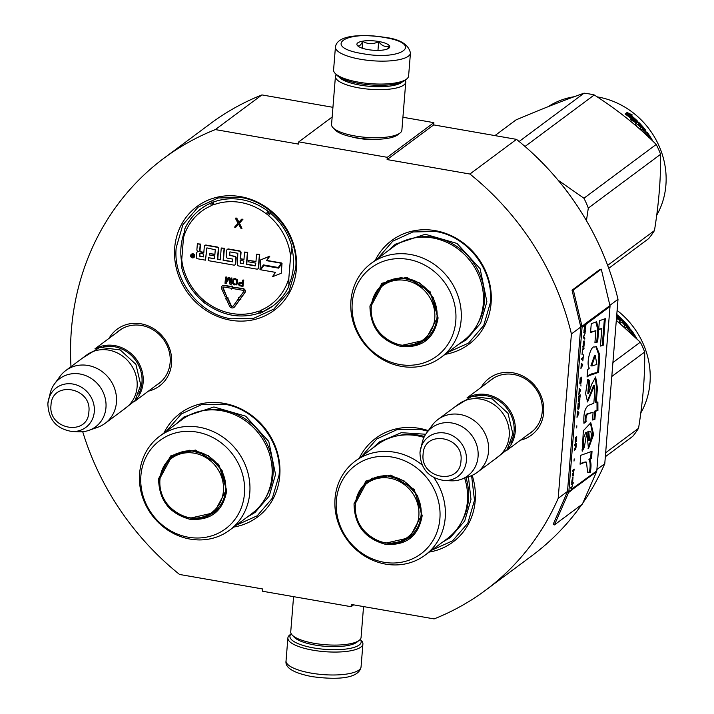 <?xml version="1.0" encoding="UTF-8"?>
<svg xmlns="http://www.w3.org/2000/svg" width="714" height="714" viewBox="0 0 714 714"><rect width="100%" height="100%" fill="white"/><g stroke="black" fill="none" stroke-linecap="round" stroke-linejoin="round"><path stroke-width="1.07" d="M581.767 504.566A269.294 245.438 53.3 0 1 532.073 555.626L485.484 590.291A269.294 245.438 53.3 0 0 558.187 498.345L571.414 333.974A269.294 245.438 53.3 0 0 469.91 174.029L387.104 159.57L387.283 157.321L298.773 141.872L298.595 144.121L215.342 129.582L261.931 94.917L332.938 107.314M485.484 590.291A269.294 245.438 53.3 0 1 434.121 618.904L351.306 604.446L351.127 606.695L262.618 591.246L262.806 588.996L179.544 574.458A269.294 245.438 53.3 0 1 82.708 431.711M70.989 366.657A269.294 245.438 53.3 0 1 163.97 158.205A269.294 245.438 53.3 0 1 215.342 129.582M481.174 387.345A35.423 32.282 53.3 0 1 513.098 372.824A35.423 32.282 53.3 0 1 543.595 405.829A35.423 32.282 53.3 0 1 520.479 440.172M109.063 338.329A35.423 32.282 53.3 0 1 140.988 323.799A35.423 32.282 53.3 0 1 171.485 356.813A35.423 32.282 53.3 0 1 148.378 391.156M296.399 269.044A64.679 58.95 -126.7 0 0 240.52 196.636A64.679 58.95 -126.7 0 0 174.698 247.803A64.679 58.95 -126.7 0 0 230.577 320.211A64.679 58.95 -126.7 0 0 296.399 269.044M233.808 527.057A64.679 58.95 -126.7 0 0 279.763 475.756A64.679 58.95 -126.7 0 0 234.888 406.311A64.679 58.95 -126.7 0 0 163.881 433.086M429.239 552.065A64.679 58.95 -126.7 0 0 475.203 500.764A64.679 58.95 -126.7 0 0 472.168 475.346M428.302 430.613A64.679 58.95 -126.7 0 0 359.32 458.093M445.152 354.34A64.679 58.95 -126.7 0 0 491.107 303.048A64.679 58.95 -126.7 0 0 446.232 233.603A64.679 58.95 -126.7 0 0 375.234 260.378M163.97 158.205L210.559 123.531A269.294 245.438 53.3 0 1 261.931 94.917M351.127 606.695L353.608 604.847M596.895 469.553L604.776 463.681A269.294 245.438 53.3 0 1 582.883 502.968M558.187 498.345L567.505 491.419A1.41 1.285 53.3 0 1 567.407 491.83L553.207 524.255L554.43 524.906L582.383 504.102L596.583 471.686A2.82 2.57 -126.7 0 0 596.788 470.847L610.015 306.476A2.82 2.57 -126.7 0 0 609.943 305.592L601.286 269.178L573.333 289.973L581.99 326.387A2.82 2.57 53.3 0 1 582.062 327.271L568.835 491.651A2.82 2.57 53.3 0 1 568.63 492.481L554.43 524.906M609.89 305.351L618.003 299.309L604.776 463.681M571.414 333.974L580.732 327.039L567.505 491.419M469.91 174.029L516.499 139.364A269.294 245.438 53.3 0 1 618.003 299.309M516.499 139.364L433.693 124.905L387.104 159.57M387.283 157.321L433.871 122.656L433.693 124.905M402.919 117.257L433.871 122.656M298.773 141.872L332.153 117.034M352.064 136.963A24.651 7.033 4.6 0 0 358.187 138.32A24.651 7.033 4.6 0 0 379.643 139.176M489.26 381.321A33.067 30.14 53.3 0 1 491.411 379.553A33.067 30.14 53.3 0 1 513.687 374.493A33.067 30.14 53.3 0 1 540.953 399.313A33.067 30.14 53.3 0 1 530.886 432.613A33.067 30.14 53.3 0 1 528.574 434.157M117.158 332.305A33.067 30.14 53.3 0 1 119.3 330.528A33.067 30.14 53.3 0 1 141.586 325.468A33.067 30.14 53.3 0 1 168.843 350.288A33.067 30.14 53.3 0 1 158.785 383.588A33.067 30.14 53.3 0 1 156.464 385.141M181.579 261.77A59.735 54.442 -126.7 0 1 180.981 247.401A59.735 54.442 53.3 0 1 183.909 233.442M291.785 247.803A59.735 54.442 53.3 0 1 293.383 267.027A59.735 54.442 -126.7 0 1 288.608 285.538M166.389 431.22L181.401 413.906L201.5 404.677L224.187 404.178C256.174 408.926 282.476 443.001 279.049 475.274L272.364 498.194L257.21 515.794L236.316 525.192M240.814 197.475C272.81 202.214 299.104 236.289 295.676 268.562L289 291.482L273.846 309.082L253.738 318.301L231.059 318.801C199.063 314.062 172.77 279.977 176.197 247.704L182.873 224.785L198.028 207.194L218.136 197.965L240.814 197.475M377.742 258.504L392.745 241.189L412.844 231.97L435.531 231.47C467.518 236.209 493.82 270.285 490.393 302.566L483.708 325.486L468.562 343.077L447.66 352.475M361.828 456.228L376.831 438.914L396.939 429.685L419.627 429.194L427.856 431.229M471.588 475.595L474.48 500.282L467.804 523.201L452.649 540.801L431.747 550.199M360.24 639.387A35.745 10.201 -175.4 0 1 349.36 648.526A35.745 10.201 -175.4 0 1 313.741 647.937A35.745 10.201 -175.4 0 1 291.25 633.836M360.258 639.36L361.462 640.645A37.628 10.737 -175.4 0 1 362.908 643.974A37.628 10.737 -175.4 0 1 312.973 650.195A37.628 10.737 -175.4 0 1 287.885 637.932A37.628 10.737 -175.4 0 1 289.839 634.889A37.628 10.737 -175.4 0 1 289.991 634.773M335.428 47.017L333.59 69.927A37.628 10.737 4.6 0 0 335.036 73.256L336.687 75.032A35.745 10.201 4.6 0 0 359.151 83.529A35.745 10.201 4.6 0 0 404.722 80.512L406.65 79.013A37.628 10.737 4.6 0 0 408.604 75.97L410.452 53.05C408.533 44.366 399.92 39.118 384.623 37.306C362.114 34.093 337.231 34.647 335.428 47.017A37.628 10.737 4.6 0 0 360.516 59.271A37.628 10.737 4.6 0 0 410.452 53.05M335.036 73.256A37.628 10.737 4.6 0 0 358.669 82.19A37.628 10.737 4.6 0 0 406.65 79.013M362.426 53.621C401.723 61.101 424.803 43.929 384.168 37.449C344.88 29.97 321.8 47.151 362.426 53.621M367.862 49.578A16.467 4.695 4.6 0 0 388.853 48.195A16.467 4.695 4.6 0 0 378.732 41.492A16.467 4.695 4.6 0 0 362.034 41.278A16.467 4.695 4.6 0 0 357.527 45.669A16.467 4.695 4.6 0 0 367.862 49.578M387.515 48.945L389.255 46.017C385.498 47.356 381.972 45.919 378.67 41.698C373.119 44.375 367.799 44.268 362.703 41.376C360.686 45.491 358.892 46.829 357.321 45.384L357.714 45.866M378.67 41.698L377.965 50.399M362.703 41.376L362.159 48.168M293.57 596.645L290.741 631.836A35.281 10.067 4.6 0 0 292.088 634.951L294.168 637.174A32.924 9.398 4.6 0 0 314.847 645.001A32.924 9.398 4.6 0 0 356.83 642.216L359.231 640.351A35.281 10.067 4.6 0 0 361.07 637.495L363.551 606.588M292.088 634.951A35.281 10.067 4.6 0 0 314.258 643.332A35.281 10.067 4.6 0 0 359.231 640.351M338.82 76.8A32.924 9.398 4.6 0 0 359.901 85.082A32.924 9.398 4.6 0 0 402.339 81.914M336.232 74.542A35.281 10.067 4.6 0 0 335.428 76.407A35.281 10.067 4.6 0 0 358.946 87.902A35.281 10.067 4.6 0 0 405.757 82.065A35.281 10.067 4.6 0 0 405.257 80.093M335.428 76.407L331.555 124.495A35.281 10.067 4.6 0 0 332.911 127.61L334.982 129.841A32.924 9.398 4.6 0 0 355.67 137.659A32.924 9.398 4.6 0 0 397.644 134.875L400.054 133.009A35.281 10.067 4.6 0 0 401.884 130.153L405.757 82.065M332.911 127.61A35.281 10.067 4.6 0 0 355.072 135.99A35.281 10.067 4.6 0 0 400.054 133.009M95.944 348.459A32.924 30.006 -126.7 0 1 128.458 351.458A32.924 30.006 -126.7 0 1 143.157 382.463A32.924 30.006 53.3 0 1 134.901 400.813M103.575 346.834A31.987 29.149 -126.7 0 1 141.961 382.534A31.987 29.149 53.3 0 1 138.65 393.976M105.119 423.34A32.924 30.006 53.3 0 0 116.444 402.339A32.924 30.006 -126.7 0 0 99.924 370.102A32.924 30.006 -126.7 0 0 65.813 370.512L86.465 355.144A32.924 30.006 -126.7 0 1 120.577 354.733A32.924 30.006 -126.7 0 1 137.097 386.97A32.924 30.006 53.3 0 1 125.78 407.971L105.119 423.34A32.924 30.006 53.3 0 1 97.836 427.222L88.982 430.337A30.042 27.382 53.3 0 1 79.102 431.8L72.239 431.524A24.669 22.482 -126.7 0 0 94.302 411.675A24.669 22.482 -126.7 0 0 74.943 384.48A24.669 22.482 -126.7 0 0 48.525 399.661A24.669 22.482 -126.7 0 0 47.874 403.571M65.813 370.512A32.924 30.006 -126.7 0 0 60.003 376.376L54.469 383.953A30.042 27.382 -126.7 0 0 50.23 393.003L47.865 403.642C48.4 419.725 56.522 429.016 72.239 431.524M54.469 383.953A30.042 27.382 -126.7 0 1 87.322 376.296A30.042 27.382 -126.7 0 1 105.958 407.64A30.042 27.382 53.3 0 1 88.982 430.337M468.054 397.484A32.924 30.006 -126.7 0 1 500.568 400.474A32.924 30.006 -126.7 0 1 515.258 431.479A32.924 30.006 53.3 0 1 507.002 449.829M475.676 395.851A31.987 29.149 -126.7 0 1 514.062 431.559A31.987 29.149 53.3 0 1 510.76 442.992M477.229 472.365A32.924 30.006 53.3 0 0 488.546 451.355A32.924 30.006 -126.7 0 0 472.025 419.118A32.924 30.006 -126.7 0 0 437.914 419.529L458.566 404.16A32.924 30.006 -126.7 0 1 492.687 403.749A32.924 30.006 -126.7 0 1 509.207 435.986A32.924 30.006 53.3 0 1 497.881 456.996L477.229 472.365A32.924 30.006 53.3 0 1 469.937 476.238L461.092 479.362A30.042 27.382 53.3 0 1 451.203 480.817L444.34 480.54A24.669 22.482 -126.7 0 0 466.403 460.7A24.669 22.482 -126.7 0 0 447.044 433.505A24.669 22.482 -126.7 0 0 420.635 448.678A24.669 22.482 -126.7 0 0 419.984 452.596M437.914 419.529A32.924 30.006 -126.7 0 0 432.113 425.401L426.579 432.979A30.042 27.382 -126.7 0 0 422.34 442.028L419.975 452.658C420.501 468.741 428.632 478.032 444.34 480.54M426.579 432.979A30.042 27.382 -126.7 0 1 459.423 425.312A30.042 27.382 -126.7 0 1 478.068 456.657A30.042 27.382 53.3 0 1 461.092 479.362M181.838 267.473L181.731 259.726L183.516 237.503L184.962 228.596A60.44 55.085 53.3 0 1 200.866 208.89A60.44 55.085 53.3 0 1 211.165 202.972A2.356 0.946 66.9 0 0 211.398 205.668A3.293 2.999 -126.7 0 0 212.54 204.748L213.049 201.723M200.866 208.89C193.878 214.129 188.523 220.778 184.801 228.846L184.962 228.596M181.588 267.223L181.579 267.188C185.096 280.825 192.253 292.267 203.044 301.495L203.785 300.273A58.093 52.943 53.3 0 1 181.731 259.726M269.008 211.487L267.589 214.361A3.293 2.999 -126.7 0 0 268.562 215.646L270.651 213.361A60.44 55.085 53.3 0 1 292.053 247.294L290.607 256.201L288.822 278.424L288.929 286.171A60.44 55.085 53.3 0 1 273.034 305.878A60.44 55.085 53.3 0 1 262.725 311.795A2.356 0.946 -113.1 0 1 262.645 311.839A2.356 0.946 -113.1 0 1 260.949 310.251A3.293 2.999 -126.7 0 0 259.798 311.17L260.842 313.053M193.887 257.433A2.026 1.847 -126.7 0 0 193.735 254.059A2.026 1.847 -126.7 0 0 191.486 254.211M198.01 251.506A1.883 1.714 -126.7 0 0 197.43 251.855M203.847 252.319L201.294 251.872A1.482 1.348 -126.7 0 1 200.018 250.212L200.509 244.081L197.367 243.813L196.903 249.57A1.883 1.714 -126.7 0 0 198.528 251.676A1.883 1.714 -126.7 0 0 196.618 253.167L196.296 257.12A1.482 1.348 -126.7 0 0 197.582 258.78L205.498 260.164L206.935 247.883L215.262 249.793L214.887 254.532L209.657 253.622L209.55 255.032L214.771 255.942L214.414 258.673L208.434 257.754L208.202 260.628L233.889 265.117A1.482 1.348 -126.7 0 0 235.397 263.948L235.861 258.191A1.482 1.348 -126.7 0 0 234.576 256.531L229.194 255.139L229.908 251.89L237.824 253.274L237.387 264.296A1.482 1.348 -126.7 0 0 238.672 265.956L256.817 269.124A1.482 1.348 -126.7 0 0 258.325 267.946L259.396 254.648L256.558 254.148L255.951 261.699L248.517 260.405L248.401 261.815L255.835 263.118L255.166 265.911L246.446 264.394L247.401 252.551L244.563 252.06L243.956 259.61L240.243 258.959L240.734 252.827A1.482 1.348 -126.7 0 0 239.458 251.167L228.257 249.213A1.482 1.348 -126.7 0 0 226.749 250.382L226.258 256.513A1.482 1.348 -126.7 0 0 227.534 258.173L232.425 259.03L232.514 261.833L223.125 260.324L224.08 248.481L221.242 247.99L220.287 259.825L217.458 259.334L218.297 248.909A1.482 1.348 -126.7 0 0 217.02 247.249L205.819 245.295A1.482 1.348 -126.7 0 0 204.311 246.464L203.82 252.595L200.991 252.104A1.482 1.348 53.3 0 1 199.706 250.444L200.206 244.313L197.367 243.813M220.314 259.548L217.77 259.102L218.609 248.677A1.482 1.348 -126.7 0 0 217.324 247.017L206.132 245.063A1.482 1.348 -126.7 0 0 204.989 245.42M232.639 261.681L223.437 260.092L224.383 248.249L221.242 247.99M243.983 259.325L240.556 258.727L241.046 252.595A1.482 1.348 -126.7 0 0 239.761 250.935L228.569 248.981A1.482 1.348 -126.7 0 0 227.427 249.338M255.603 265.688L246.758 264.162L247.704 252.319L244.563 252.06M255.978 261.422L248.517 260.405M257.959 268.767A1.482 1.348 -126.7 0 0 258.638 267.714L259.7 254.416L256.558 254.148M235.031 264.76A1.482 1.348 -126.7 0 0 235.709 263.716L236.173 257.959A1.482 1.348 -126.7 0 0 234.888 256.299L229.908 255.433L229.738 252.033M214.539 258.513L208.434 257.754M214.905 254.246L209.657 253.622M205.498 260.164L206.765 248.026M278.763 267.884L264.019 265.305L260.646 269.785L275.524 272.382L272.355 276.782L281.227 273.292L282.03 263.359L278.585 268.134L263.707 265.537M281.227 273.292L282.03 263.359M278.299 267.491L281.673 263.011L266.759 260.414L269.821 256.165L260.771 259.834L259.976 269.669L263.421 264.894L278.299 267.491L281.361 263.243L266.447 260.637L269.508 256.397L260.771 259.834M259.976 269.669L263.546 264.921M228.061 297.854L226.472 296.774L225.508 298.889L226.142 298.63L229.533 306.074A3.008 2.74 -126.7 0 0 234.424 306.913L239.226 300.291L238.057 299.353L233.255 305.976A1.508 1.374 53.3 0 1 230.809 305.556L227.418 298.113L228.061 297.854L226.16 297.006M233.139 306.119A1.508 1.374 -126.7 0 1 231.122 305.324L227.775 297.97M234.04 307.332A3.008 2.74 -126.7 0 0 234.736 306.681L239.538 300.058L238.057 299.353M240.877 299.291L240.6 298.595L244.938 292.615A2.544 2.312 -126.7 0 0 243.162 288.608L233.523 287.215L233.407 288.652L242.742 290.277A1.035 0.946 53.3 0 1 243.465 291.91L239.128 297.89L238.538 297.417L238.895 299.469L240.877 299.291L240.288 298.827L244.625 292.847A2.544 2.312 -126.7 0 0 242.858 288.84L233.523 287.215M239.342 297.586L238.538 297.417M231.586 286.591L224.357 285.323A2.544 2.312 -126.7 0 0 222.491 285.832M231.39 289.072L233.237 287.617L231.934 285.877L231.568 286.867L224.044 285.555A2.544 2.312 -126.7 0 0 221.688 288.858L225.329 296.837L226.606 296.319L222.964 288.34A1.035 0.946 53.3 0 1 223.928 286.992L231.452 288.304L231.39 289.072L232.925 287.849L231.631 286.109M223.393 287.055A1.035 0.946 -126.7 0 0 223.277 288.108L222.964 288.34M226.606 296.319L223.277 288.108M242.492 282.61L239.842 282.28L238.369 284.181L239.279 285.68L242.956 286.457L243.456 280.254L242.689 280.12L242.465 282.887L238.994 282.815M242.956 286.457L243.769 280.022L242.689 280.12M236.37 284.904L237.708 283.11L237.583 279.879L234.986 278.487L232.951 279.352L232.389 283.137L234.174 284.922L236.923 284.467L237.485 280.682L236.316 279.138L233.496 278.915M230.551 281.869L229.39 277.514L228.373 277.335L225.883 282.137L226.276 277.255L225.517 277.121L225.017 283.324L226.16 283.52L228.516 278.317L229.979 284.19L231.122 284.386L231.622 278.192L230.863 278.058L230.47 282.94L229.078 277.746L228.061 277.567M231.122 284.386L231.934 277.96L230.863 278.058M226.16 283.52L228.587 278.612M226.24 281.396L226.588 277.023L225.517 277.121M238.967 222.108L236.718 218.091L235.299 218.127L238.065 223.268L234.576 227.114L235.682 227.311L238.556 224.134L240.85 228.212L241.957 228.409L239.172 223.464L242.68 219.421L241.573 219.225L238.699 222.411L236.405 218.323L235.299 218.127M241.957 228.409L239.485 223.232L242.983 219.189L241.573 219.225M235.682 227.311L238.601 224.196M204.882 303.28L204.757 301.567L203.606 302.263M262.243 312.5L259.798 311.17A3.293 2.999 -126.7 0 0 258.298 311.295A58.093 52.943 53.3 0 1 206.194 302.201A3.293 2.999 -126.7 0 0 204.757 301.567A3.293 2.999 -126.7 0 0 203.785 300.273M211.656 202.267L212.54 204.748A3.293 2.999 -126.7 0 0 214.048 204.623A58.093 52.943 53.3 0 1 266.143 213.727A3.293 2.999 -126.7 0 0 267.589 214.361L270.285 212.504M194.44 256.272A2.026 1.847 -126.7 0 0 191.325 254.318A2.026 1.847 -126.7 0 0 191.647 257.584A2.026 1.847 -126.7 0 0 194.44 256.272M191.78 257.174L191.798 254.407L192.369 254.505L192.485 255.737L193.057 255.835L193.458 254.702L193.244 257.424L191.78 257.174L191.655 256.103M199.483 253.274L203.704 254.014L203.472 256.888L199.688 256.228L199.483 253.274M240.127 260.378L243.84 261.021L243.483 263.752L240.341 263.323L240.127 260.378M242.403 283.681L242.242 285.662L239.226 284.734L239.592 283.324L242.403 283.681M234.246 284.127L233.157 283.137L233.237 280.611L234.094 279.558L235.629 279.692L236.709 280.682L236.468 283.717L235.263 284.306L233.746 283.913M192.084 254.461L192.298 255.558M193.44 254.693L193.057 255.835M193.262 257.147L192.093 256.942M203.499 256.612L199.688 256.228M199.768 253.327L200 255.996M240.413 260.423L240.645 263.1L243.608 263.591M242.269 285.377L239.833 285.243M240.136 285.011L239.458 285.038M239.77 284.815L239.226 284.734M234.058 283.681L233.38 283.583M233.692 283.351L233.157 283.137M233.389 282.36L233.237 280.611M236.289 283.94L235.781 284.261M236.093 284.038L235.263 284.306M235.566 284.074L234.549 283.895M192.967 256.906L193.324 256.094L192.236 256.183L192.967 256.906L193.021 256.326L192.236 256.183M226.749 490.616C223.036 511.278 210.755 520.827 189.888 519.265C169.361 513.598 158.927 500.086 158.597 478.71L170.548 455.987L195.457 450.061L218.734 464.403L226.749 490.616M159.865 484.949L159.793 478.639L171.922 456.13L189.647 450.239L208.47 455.693L222.161 470.678L226.177 490.223L214.039 512.732L190.272 518.132L182.971 516.008M229.649 530.145L251.855 513.616A58.566 53.371 53.3 0 0 271.989 476.256A58.566 53.371 -126.7 0 0 242.608 418.922A58.566 53.371 -126.7 0 0 181.936 419.653L159.731 436.183A58.566 53.371 -126.7 0 0 139.596 473.543A58.566 53.371 53.3 0 0 168.977 530.877A58.566 53.371 53.3 0 0 229.649 530.145A58.566 53.371 53.3 0 0 249.784 492.785A58.566 53.371 -126.7 0 0 220.403 435.451A58.566 53.371 -126.7 0 0 159.731 436.183M244.447 493.704A55.032 50.159 -126.7 0 0 196.903 432.086A55.032 50.159 -126.7 0 0 140.899 475.622A55.032 50.159 53.3 0 0 188.442 537.24A55.032 50.159 53.3 0 0 244.447 493.704M208.586 515.321L214.959 512.018M172.859 455.461L167.879 460.61M171.048 457.567A59.03 53.8 53.3 0 1 171.03 457.076M176.804 423.473L184.016 416.914L213.914 406.971L245.678 416.173L268.776 441.457L275.55 474.444L269.285 495.927L255.077 512.42L246.732 517.436M223.42 490.955A33.745 30.756 53.3 0 1 189.076 517.641A33.745 30.756 53.3 0 1 159.927 479.87A33.745 30.756 -126.7 0 1 194.262 453.176A33.745 30.756 -126.7 0 1 223.42 490.955M212.486 513.116A35.513 32.371 -126.7 0 0 215.28 511.759M438.093 317.9C434.38 338.561 422.099 348.111 401.232 346.549C380.705 340.89 370.271 327.369 369.941 306.003L381.892 283.279L406.801 277.344L430.078 291.687L438.093 317.9M371.209 312.232L371.137 305.922L383.266 283.413L400.991 277.523L419.814 282.976L433.505 297.961L437.521 317.516L425.392 340.025L401.616 345.424L394.315 343.291M440.993 357.428L463.207 340.908A58.566 53.371 53.3 0 0 483.342 303.539A58.566 53.371 -126.7 0 0 453.961 246.205A58.566 53.371 -126.7 0 0 393.28 246.937L371.075 263.466A58.566 53.371 -126.7 0 0 350.94 300.826A58.566 53.371 53.3 0 0 380.321 358.16A58.566 53.371 53.3 0 0 440.993 357.428A58.566 53.371 53.3 0 0 461.128 320.068A58.566 53.371 -126.7 0 0 431.747 262.734A58.566 53.371 -126.7 0 0 371.075 263.466M455.791 320.988A55.032 50.159 -126.7 0 0 408.247 259.378A55.032 50.159 -126.7 0 0 352.243 302.906A55.032 50.159 53.3 0 0 399.786 364.524A55.032 50.159 53.3 0 0 455.791 320.988M419.93 342.613L426.312 339.311M384.203 282.744L379.223 287.894M382.401 284.85A59.03 53.8 53.3 0 1 382.374 284.359M388.157 250.757L395.36 244.197L425.258 234.263L457.031 243.456L480.12 268.741L486.894 301.727L480.629 323.21L466.429 339.703L458.076 344.719M519.123 141.497L584.061 93.177A89.375 81.458 53.3 0 1 589.166 93.909A89.375 81.458 -126.7 0 1 594.253 94.962C617.271 109.697 637.932 126.191 656.22 144.442L583.936 198.233A89.375 81.458 -126.7 0 1 588.309 208.086L660.593 154.295A89.375 81.458 -126.7 0 0 656.22 144.442M494.927 135.598L515.954 119.952C541.025 109.269 563.721 100.344 584.061 93.177M558.098 180.214L583.936 198.233M568.558 193.521A79.968 72.882 -126.7 0 0 563.301 186.64M586.435 220.644L588.309 208.086M548.093 106.698A78.79 71.811 53.3 0 1 574.217 96.72M597.172 96.863A78.79 71.811 53.3 0 1 597.823 96.979A78.79 71.811 -126.7 0 1 656.71 215.235M636.843 121.657L634.451 121.175A77.844 70.954 -126.7 0 0 627.294 115.231L626.749 115.159M632.336 120.657L632.809 120.086L630.56 119.666L635.451 122.487L637.423 121.023L635.014 120.523A78.79 71.811 -126.7 0 0 627.767 114.508L627.294 115.231M627.767 114.508L625.428 114.204A78.79 71.811 -126.7 0 1 632.809 120.086M635.014 120.523L634.451 121.175M629.962 114.749L626.633 113.231L625.562 114.035M635.549 120.425A77.844 70.954 -126.7 0 0 629.552 115.356L630.043 114.642L632.408 114.999L627.088 112.491L626.633 113.231M630.043 114.642A78.79 71.811 -126.7 0 1 637.147 120.755L634.978 120.309A78.79 71.811 -126.7 0 0 627.722 114.311L625.098 113.972L627.088 112.491M647.491 133.937L647.491 133.937A78.79 71.811 -126.7 0 1 650.258 138.159L649.963 138.382M646.795 134.446A77.844 70.954 -126.7 0 0 646.786 134.428L646.161 134.544M648.598 137.097L648.705 137.034A78.79 71.811 -126.7 0 0 646.92 134.366L647.232 133.777L646.902 134.348M646.92 134.366L646.331 134.776M640.877 130.037L642.047 129.163A78.79 71.811 -126.7 0 1 643.492 130.957L642.823 131.492A77.844 70.954 -126.7 0 0 642.805 131.474M639.833 129.118L642.073 126.985L639.637 128.886M642.073 126.985A78.79 71.811 -126.7 0 0 639.057 123.665L637.789 124.397M635.255 124.174L637.959 121.969L635.148 124.066L636.37 125.316L637.709 124.316A78.79 71.811 -126.7 0 1 640.458 127.306L641.038 126.878A78.79 71.811 -126.7 0 0 638.28 123.888M644.528 130.189A77.844 70.954 -126.7 0 1 644.992 130.778L645.67 130.251A78.79 71.811 -126.7 0 0 638.727 122.308L638.129 122.924A77.844 70.954 -126.7 0 1 638.735 123.549M643.109 128.377L642.627 128.743A78.79 71.811 -126.7 0 1 644.073 130.537L644.474 129.886L643.109 128.377A77.844 70.954 -126.7 0 0 641.966 127.074M646.723 135.339A78.79 71.811 -126.7 0 0 645.563 133.705L645.376 132.938L646.616 132.01L647.286 132.42L646.589 132.92A77.844 70.954 -126.7 0 1 647.214 133.795M650.597 138.989A77.844 70.954 -126.7 0 0 650.142 138.248M652.819 141.122A78.79 71.811 -126.7 0 0 647.286 132.42M642.627 128.743L642.073 129.198M643.805 130.421L643.403 131.064A77.844 70.954 -126.7 0 0 643.385 131.046L644.073 130.537M645.929 132.518L646.589 132.92M644.992 130.778L645.188 131.528M637.379 122.594L638.129 122.924M648.705 137.034L648.856 137.829M643.492 130.957L642.627 131.608M637.959 121.969L638.727 122.308M645.67 130.251L645.867 131.01L643.733 132.599M525.022 146.477L594.253 94.962M607.659 265.376L654.461 230.56C658.87 203.374 660.914 177.956 660.593 154.295M608.747 268.321L648.642 238.628A89.375 81.458 -126.7 0 0 654.461 230.56M434.764 318.239A33.745 30.756 53.3 0 1 400.42 344.933A33.745 30.756 53.3 0 1 371.271 307.154A33.745 30.756 -126.7 0 1 405.614 280.459A33.745 30.756 -126.7 0 1 434.764 318.239M423.83 340.399A35.513 32.371 -126.7 0 0 426.624 339.052M422.188 515.624C418.475 536.285 406.186 545.835 385.328 544.273C364.792 538.615 354.367 525.093 354.037 503.727L365.987 480.995L390.897 475.069L414.174 489.411L422.188 515.624M355.304 509.957L355.233 503.647L367.362 481.138L385.078 475.247L403.91 480.7L417.601 495.686L421.608 515.24L409.479 537.74L385.712 543.14L378.411 541.016M433.96 477.711A58.566 53.371 -126.7 0 1 445.224 517.793A58.566 53.371 53.3 0 1 425.089 555.153L447.294 538.633A58.566 53.371 53.3 0 0 467.429 501.264A58.566 53.371 -126.7 0 0 464.635 478.112M423.973 437.423A58.566 53.371 -126.7 0 0 377.376 444.661L355.17 461.19A58.566 53.371 -126.7 0 0 335.036 498.55A58.566 53.371 53.3 0 0 364.417 555.885A58.566 53.371 53.3 0 0 425.089 555.153M422.099 464.957A58.566 53.371 -126.7 0 0 355.17 461.19M439.886 518.712A55.032 50.159 -126.7 0 0 392.343 457.103A55.032 50.159 -126.7 0 0 336.339 500.63A55.032 50.159 53.3 0 0 383.882 562.248A55.032 50.159 53.3 0 0 439.886 518.712M404.026 540.328L410.398 537.035M368.299 480.468L363.319 485.618M366.487 482.575A59.03 53.8 53.3 0 1 366.461 482.084M372.244 448.481L379.446 441.921L401.286 432.693L425.714 434.237M468.42 476.774L470.981 499.452L464.725 520.934L450.516 537.428L442.162 542.444M640.797 412.951A78.79 71.811 -126.7 0 0 617.11 310.42M620.939 319.381L618.538 318.899A77.844 70.954 -126.7 0 0 616.575 317.123M616.468 318.399L619.547 320.211L621.519 318.747L619.109 318.248L618.538 318.899M619.109 318.248A78.79 71.811 -126.7 0 0 616.655 316.061M616.521 317.739L616.477 318.319M619.636 318.149A77.844 70.954 -126.7 0 0 616.7 315.543M616.78 314.49A78.79 71.811 -126.7 0 1 621.242 318.48L619.074 318.033A78.79 71.811 -126.7 0 0 616.673 315.9M631.578 331.662L631.578 331.662A78.79 71.811 -126.7 0 1 634.353 335.883L634.05 336.107M630.89 332.171A77.844 70.954 -126.7 0 0 630.873 332.153L630.257 332.269M636.906 338.847A78.79 71.811 -126.7 0 0 631.381 330.145L630.685 330.644A77.844 70.954 -126.7 0 1 631.31 331.519L630.997 332.072M632.693 334.821L632.791 334.75A78.79 71.811 -126.7 0 0 631.006 332.09L630.417 332.501M624.964 327.762L626.142 326.887A78.79 71.811 -126.7 0 1 627.588 328.681L626.919 329.216A77.844 70.954 -126.7 0 0 626.901 329.199M623.92 326.833L626.16 324.709L623.733 326.61M626.16 324.709A78.79 71.811 -126.7 0 0 623.144 321.389L621.876 322.121M619.341 321.898L622.055 319.693L619.234 321.791L620.466 323.031L621.805 322.041A78.79 71.811 -126.7 0 1 624.554 325.031L625.125 324.602A78.79 71.811 -126.7 0 0 622.376 321.612M628.641 327.896L627.472 326.253L626.714 326.459A78.79 71.811 -126.7 0 1 628.159 328.253L628.641 327.896A77.844 70.954 -126.7 0 1 629.079 328.502L629.757 327.976A78.79 71.811 -126.7 0 0 622.813 320.033L622.215 320.648A77.844 70.954 -126.7 0 1 622.831 321.273M627.178 326.119A77.844 70.954 -126.7 0 0 626.053 324.799M630.81 333.063A78.79 71.811 -126.7 0 0 629.659 331.43L629.462 330.653L630.712 329.734L631.381 330.145M634.684 336.713A77.844 70.954 -126.7 0 0 634.237 335.973M626.714 326.459L626.169 326.923M628.159 328.253L627.49 328.788A77.844 70.954 -126.7 0 0 627.481 328.77M627.892 328.145L627.49 328.788M630.016 330.243L630.685 330.644M629.079 328.502L629.284 329.252M621.466 320.318L622.215 320.648M630.623 331.992L631.328 331.501L631.006 332.09M632.791 334.75L632.952 335.553M627.588 328.681L626.722 329.332M622.055 319.693L622.813 320.033M629.757 327.976L629.962 328.735L627.82 330.323M612.915 362.551L640.315 342.167L616.316 320.327M611.791 376.492L644.688 352.02A89.375 81.458 -126.7 0 0 640.315 342.167M605.659 452.756L638.548 428.284C642.957 401.098 645.01 375.68 644.688 352.02M605.338 456.737L632.729 436.352A89.375 81.458 -126.7 0 0 638.548 428.284M418.85 515.963A33.745 30.756 53.3 0 1 384.516 542.658A33.745 30.756 53.3 0 1 355.367 504.878A33.745 30.756 -126.7 0 1 389.701 478.184A33.745 30.756 -126.7 0 1 418.85 515.963M407.926 538.124A35.513 32.371 -126.7 0 0 410.72 536.767M585.623 328.012L585.944 324.388A2.82 2.57 -126.7 0 0 585.873 323.496L584.32 324.656A2.82 2.57 53.3 0 1 584.391 325.539L585.087 325.022L583.99 330.555L585.623 328.012L584.498 328.52M585.489 324.451L585.498 324.308A2.356 2.142 -126.7 0 0 585.444 323.567L585.409 323.415M584.828 324.977L585.498 324.308M585.087 325.022L585.337 324.424M585.301 329.288L585.471 328.717M583.945 325.459L584.641 324.941M585.775 324.504L585.471 327.985M585.168 328.645L584.632 328.485M585.078 328.565L584.623 328.226M585.034 328.297L584.811 327.815M585.043 327.851L585.284 324.87M585.194 462.27L586.444 462.128L587.604 472.186L590.299 472.427C591.388 466.287 591.219 462.047 589.8 459.7L591.603 458.093L592.022 451.31L580.785 455.309L580.071 464.207L585.56 461.994M582.222 451.221L584.338 447.348L586.801 432.389L588.47 448.615L593.629 434.558L590.808 422.777L583.338 430.738L582.222 451.221M594.905 389.915L593.825 403.312L588.47 405.329C584.837 408.131 583.329 414.12 583.945 423.304L586.105 421.697C585.694 418.029 586.256 415.494 587.774 414.093L593.111 412.219L592.486 419.993L594.905 419.377L595.556 411.291L597.921 410.443L597.886 401.937L596.261 402.526L597.422 388.032L595.663 377.001L591.611 384.453L588.657 393.459L589.693 380.517L587.783 379.393L585.605 393.521L587.56 401.964L594.494 385.453L594.905 389.915M588.72 375.76L598.546 372.396L599.805 354.956L596.36 346.665L594.467 347.022C590.746 345.174 585.757 364.158 589.336 368.138L587.667 369.629L587.069 376.992L588.72 375.76L587.836 375.609L591.531 373.913L597.663 372.244L598.93 355.349L595.922 346.629M597.654 341.988L598.653 329.654L596.609 321.755L591.263 323.674L590.549 332.572L595.887 330.671L594.923 342.684L597.654 341.988L596.77 341.836L597.761 329.493L595.833 322.032M605.32 318.623L599.394 320.747L598.68 329.645L601.84 328.547L600.429 346.067L603.169 345.371L605.32 318.623M585.435 330.662L583.882 331.814L583.811 332.76L585.364 331.599L585.435 330.662M585.266 332.858L583.508 336.526L583.409 337.784L584.757 339.141L584.828 338.195L583.65 337.008L585.266 332.858M584.355 344.166L584.382 341.033L583.454 341.435L582.972 347.406L583.954 346.379L584.168 344.13M583.972 348.869L584.052 347.932L582.499 349.084L582.044 354.742L582.615 349.878L583.972 348.869L583.57 348.289M580.928 368.558L582.713 364.568L581.357 363.212L580.928 368.558M579.911 383.927L581 383.115L581.696 377.135L580.143 378.286L579.911 383.927M580.866 384.837L580.982 386.087L580.866 384.837M580.678 389.853L579.322 388.496L578.822 394.771L580.678 389.853L579.295 388.835M578.402 401.134L578.742 401.92L579.572 400.857L580.268 394.878L578.715 396.029L578.402 401.134M577.796 408.676L578.135 409.452L578.965 408.39L579.67 402.41L578.117 403.571L577.796 408.676M576.858 425.758L576.68 427.954L576.858 425.758M574.297 469.134L572.744 470.294L572.664 471.231L574.217 470.08L574.297 469.134M571.932 480.79L571.762 482.539L572.69 481.406L573.021 476.872L572.717 480.647L572.557 477.22L571.932 480.79M582.847 360.927L583.49 354.84L583.124 357.473L581.74 358.508L581.66 359.445L583.052 358.419L582.847 360.927M577.001 417.387L578.759 413.718L578.858 412.46L577.51 411.103L577.001 417.387M572.726 473.552L572.289 475.943L573.324 473.846L573.324 475.47L573.726 473.552L573.628 471.704L572.726 473.552M575.163 442.957L575.859 437.718L576.555 437.646L576.43 441.422L576.43 436.406L575.422 438.191L575.163 442.957M574.743 445.482L575.43 444.974L575.216 447.642L574.333 450.507L575.207 448.535L575.538 449.472L576.064 447.16L576.368 443.385L574.815 444.545L574.743 445.482M574.19 458.888L574.011 461.083L574.19 458.888M571.655 483.797L571.593 484.583L573.146 483.423L573.208 482.637L571.655 483.797M570.816 488.117L572.012 489.965A2.82 2.57 -126.7 0 0 572.226 489.126L571.646 488.233L572.548 485.047L571.45 487.939L570.888 487.171L570.816 488.117M580.116 463.698L584.311 462.11M591.603 458.093L590.719 457.942L591.103 451.641M589.8 459.7L588.916 459.548L590.719 457.942M590.299 472.427L589.416 472.266C590.523 466.144 590.353 461.904 588.916 459.548M587.622 472.115L589.416 472.266M581.901 450.043L583.454 447.187L583.32 438.574L585.908 432.256L586.801 432.389M584.338 447.348L583.454 447.187M588.059 448.437L592.745 434.478L590.344 422.733M587.131 401.795L593.611 385.292L594.494 385.453M589.693 380.517L587.684 379.705M587.872 393.316L588.809 380.366M597.422 388.032L596.538 387.88L595.199 377.028M596.261 402.526L595.378 402.375L596.538 387.88M597.921 410.443L597.038 410.282L597.002 402.259M595.556 411.291L594.673 411.139L597.038 410.282M594.905 419.377L594.021 419.225L594.673 411.139M592.513 419.609L594.021 419.225M593.111 412.219L586.89 413.942C585.373 415.164 584.82 417.699 585.221 421.546L586.105 421.697M583.874 422.545L585.221 421.546M587.14 376.126L587.836 375.609M598.546 372.396L597.663 372.244M598.653 329.654L597.761 329.493M594.949 342.301L596.77 341.836M595.887 330.671L590.585 332.081M603.169 345.371L602.286 345.21L604.392 318.953M600.465 345.674L602.286 345.21M601.84 328.547L598.716 329.172M585.364 331.599L584.962 331.019M583.847 332.322L584.918 331.528M584.828 338.195L583.454 337.178M584.338 338.722L584.391 338.115M584.257 344.969L582.776 346.424M583.802 346.79L583.516 346.299M584.382 341.033L583.927 340.935M584.471 341.569L583.945 340.962M583.204 346.495L583.186 343.264L584.025 341.488M582.454 349.592L583.534 348.798M582.713 364.568L581.33 363.56M582.222 365.006L582.267 364.497M581.401 367.353L581.624 364.533M581.169 378.179L581.223 377.492M580.839 383.525L580.562 383.034M580.196 390.29L580.232 389.773M579.366 392.629L579.589 389.808M579.741 395.922L579.795 395.226M579.875 399.456L578.394 400.902M579.42 401.268L579.134 400.777M579.134 403.455L579.188 402.767M578.813 408.801L578.527 408.319M574.217 470.08L573.824 469.491M572.699 470.803L573.779 469.999M583.052 358.419L581.696 359.017M582.758 358.366L582.811 357.705M577.546 415.245L577.778 412.415M578.858 412.46L577.483 411.442M578.376 412.897L578.411 412.38M573.324 473.846L572.566 474.007M576.778 437.182L576.689 436.656M576.359 437.343L575.591 437.512M575.43 444.974L574.779 445.054M575.841 444.403L575.895 443.742M575.966 447.964L574.85 448.472M575.225 449.097L575.823 448.669M571.628 484.146L572.708 483.351M571.45 487.939L570.852 487.644M571.718 489.438A2.356 2.142 -126.7 0 0 571.78 489.054L571.2 488.162M571.557 489.215L596.788 470.847M589.568 440.743L588.773 431.479C591.112 430.346 591.79 432.979 590.826 439.396L589.568 440.743L588.684 440.583L587.89 431.318L588.907 431.211M590.915 365.755L594.61 355.26M583.284 341.89L584.248 342.033L584.07 344.96M580.107 378.795L581.428 378.224L581.009 382.222L579.822 383.159M578.679 396.538L580 395.967L579.688 399.438M578.072 404.079L579.393 403.499L578.849 407.89L577.787 408.435M575.172 444.929L576.127 444.456L575.814 447.937M601.286 269.178L599.992 269.392L572.039 290.187L580.696 326.601A1.41 1.285 53.3 0 1 580.732 327.039M587.89 431.318L588.711 431.176M592.959 365.773L591.799 365.943L595.271 355.376L596.85 364.381L592.897 365.755M581.749 364.551L582.526 365.3L581.517 367.38M580.054 382.936L579.83 382.481M580.027 382.517L579.857 381.874M580.045 381.91L580.089 379.054M580.268 379.08L581.428 378.224M579.714 389.826L580.491 390.576L579.491 392.655M578.626 400.679L578.402 400.224M578.599 400.251L578.429 399.617M578.617 399.653L578.661 396.797M578.84 396.823L580 395.967M578.019 408.212L577.796 407.756M577.992 407.792L577.822 407.158M578.01 407.185L578.054 404.329M578.233 404.365L579.393 403.499M572.155 481.066L572.432 478.059L572.405 481.022L571.95 481.022M577.894 412.433L578.67 413.183L577.671 415.262M575.511 448.597L575.189 444.742M575.636 444.822L576.127 444.456M575.43 448.517L574.984 448.437M572.039 290.187L573.333 289.973M362.908 643.974L361.061 666.894A37.628 10.737 -175.4 0 1 311.125 673.115A37.628 10.737 -175.4 0 1 286.046 660.852L287.885 637.932M50.997 405.177C47.82 429.774 88.063 436.798 88.875 411.791C92.052 387.193 51.81 380.169 50.997 405.177M423.107 454.193C419.93 478.791 460.164 485.815 460.976 460.807C464.162 436.209 423.92 429.185 423.107 454.193M203.249 301.406L203.481 302.406M288.822 278.424A58.093 52.943 53.3 0 1 260.949 310.251M214.048 204.623A2.356 0.937 70.2 0 1 213.923 201.892A60.44 55.085 53.3 0 1 268.134 211.353L266.143 213.727M268.562 215.646A58.093 52.943 53.3 0 1 290.607 256.201M183.516 237.503A58.093 52.943 53.3 0 1 211.398 205.668M259.967 312.875A2.356 0.937 -109.8 0 1 259.869 312.928A2.356 0.937 -109.8 0 1 258.298 311.295M205.757 303.414L206.194 302.201M201.509 410.925A57.548 52.452 -126.7 0 1 273.034 474.605A57.548 52.452 53.3 0 1 265.84 497.381M173.502 455.032A59.03 53.8 -126.7 0 0 173.529 455.666M214.95 511.331A59.03 53.8 -126.7 0 0 215.548 511.536M225.669 490.099A34.691 31.621 53.3 0 1 213.736 512.233C192.289 529.815 156.179 507.288 159.865 479.487C160.775 469.946 164.925 462.306 172.324 456.567A34.691 31.621 -126.7 0 1 208.265 456.13A34.691 31.621 -126.7 0 1 225.669 490.099M412.853 238.217A57.548 52.452 -126.7 0 1 484.378 301.888A57.548 52.452 53.3 0 1 477.184 324.665M384.846 282.325A59.03 53.8 -126.7 0 0 384.882 282.949M426.294 338.614A59.03 53.8 -126.7 0 0 426.892 338.82M437.013 317.382A34.691 31.621 53.3 0 1 425.08 339.516C403.633 357.098 367.523 334.571 371.209 306.779C372.119 297.229 376.269 289.589 383.668 283.851A34.691 31.621 -126.7 0 1 419.609 283.422A34.691 31.621 -126.7 0 1 437.013 317.382M465.974 477.639A57.548 52.452 -126.7 0 1 468.473 499.613A57.548 52.452 53.3 0 1 461.28 522.389M424.428 436.486A57.548 52.452 -126.7 0 0 396.948 435.933M368.942 480.04A59.03 53.8 -126.7 0 0 368.968 480.674M410.389 536.339A59.03 53.8 -126.7 0 0 410.978 536.544M421.099 515.106A34.691 31.621 53.3 0 1 409.176 537.24C387.729 554.823 351.618 532.296 355.304 504.503C356.206 494.954 360.365 487.314 367.755 481.575A34.691 31.621 -126.7 0 1 403.696 481.147A34.691 31.621 -126.7 0 1 421.099 515.106M584.266 324.442L609.943 305.592M568.835 491.651L571.744 489.483M585.944 324.388L610.015 306.476M582.062 327.271L584.391 325.539M587.774 414.093L586.89 413.942M592.415 374.065L591.531 373.913M567.407 491.83L568.63 492.481L571.825 490.099M571.825 489.866L596.583 471.686M580.696 326.601L584.32 324.656M291.232 633.809L289.839 634.889M361.061 666.894C358.785 679.594 334.036 679.657 311.875 676.595C293.454 672.972 284.85 667.724 286.046 660.852M160.927 381.82L134.241 401.67M121.621 328.984L94.935 348.843M533.037 430.837L506.351 450.695M493.722 378.001L467.036 397.859M82.69 357.955L99.746 347.397L120.202 349.922L135.901 364.318L140.738 384.873L135.017 400.652L121.996 410.782M454.791 406.971L471.847 396.413L492.312 398.939L508.011 413.335L512.848 433.889L507.127 449.668L494.106 459.807M262.565 311.884L273.034 305.878M260.556 313.08L259.869 312.928C240.957 319.078 222.857 315.936 205.552 303.495L204.802 303.325M173.609 454.961L173.645 455.586M215.057 511.242L215.646 511.456M218.377 508.779L213.736 512.233M176.956 453.122L172.324 456.567M384.953 282.253L384.989 282.869M426.41 338.534L426.99 338.739M647.232 133.777L646.536 134.268M429.721 336.071L425.08 339.516M388.3 280.406L383.668 283.851M369.049 479.978L369.076 480.593M410.496 536.259L411.086 536.464M413.808 533.786L409.176 537.24M372.387 478.13L367.755 481.575M586.444 462.128L585.56 461.967M587.774 393.298L588.657 393.459M588.827 431.443L587.943 431.292M588.889 431.461L588.006 431.31M590.915 365.791L591.799 365.943M594.387 355.224L595.271 355.376"/></g></svg>
